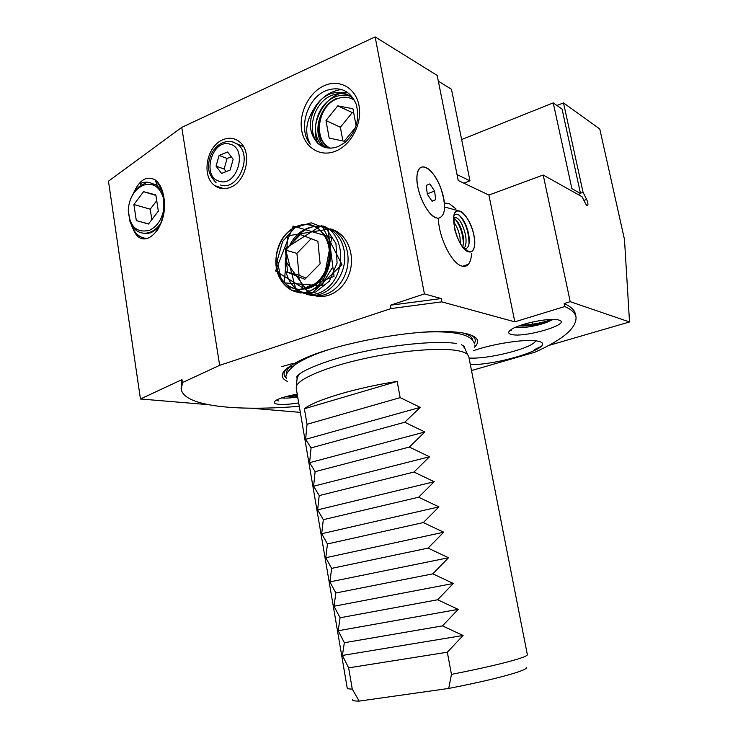 <?xml version="1.0" encoding="UTF-8"?>
<svg xmlns="http://www.w3.org/2000/svg" width="738" height="738" viewBox="0 0 738 738"><rect width="100%" height="100%" fill="white"/><g stroke="black" fill="none" stroke-linecap="round" stroke-linejoin="round"><path stroke-width="1.11" d="M133.301 193.596C139.196 180.063 146.438 175.469 155.026 179.814L155.543 180.183C159.731 183.513 162.489 189.149 163.827 197.101C169.251 227.156 143.163 253.586 133.403 229.583M155.543 180.183C159.611 184.62 162.231 190.672 163.384 198.319C164.915 210.883 162.628 222.018 156.539 231.714L158.873 226.188L157.415 228.54L151.299 232.618L147.028 233.614L142.148 232.996M473.187 350.771C493.205 343.622 526.259 338.668 537.365 341.067L538.546 341.325C558.629 345.799 501.231 364.84 470.346 364.673M469.036 358.022C488.298 359.471 533.436 347.967 535.65 340.818M456.066 209.02L449.202 203.559L444.396 203.088C443.261 189.205 433.953 170.976 426.094 167.6C421.38 165.626 418.418 167.877 417.201 174.362C414.608 187.738 426.38 214.832 435.918 217.821L438.446 218.347C438.418 236.584 451.582 263.383 461.573 265.984C464.34 266.888 466.61 266.317 468.381 264.278C470.254 262.027 471.305 258.475 471.545 253.641M222.682 139.814C206.419 146.29 201.206 176.373 214.712 185.579C219.435 189.02 224.703 189.583 230.524 187.277C246.658 181.41 252.553 151.373 239.407 141.724C234.407 137.84 228.835 137.213 222.682 139.814M350.089 96.189C345.153 94.63 340.144 94.888 335.07 96.955C316.454 103.864 308.973 134.27 322.285 145.368L325.024 147.425M326.307 147.738L324.628 146.392C311.482 135.414 318.595 105.497 336.952 98.311M314.406 108.154C308.106 122.37 309.296 134.141 317.977 143.486C323.862 148.449 330.707 149.417 338.502 146.401L344.831 142.591C356.279 131.945 360.061 119.122 356.168 104.113C350.107 90.719 340.31 86.134 326.786 90.34C306.787 97.536 297.709 129.584 310.274 144.205C304.443 133.043 305.827 121.032 314.406 108.154C318.207 101.567 323.262 96.909 329.563 94.16C338.152 90.903 345.679 92.149 352.127 97.905L354.96 101.207M323.336 146.834L319.065 143.965C305.726 132.822 313.226 102.296 331.897 95.35C337.663 93.025 343.235 92.97 348.613 95.193M556.941 105.497L563.491 102.886L583.057 192.295L586.645 199.454C587.863 202.23 588.214 204.278 587.697 205.598L587.042 205.69L585.668 203.9L582.051 196.723L543.196 175.007L488.897 195.053L458.233 180.506L437.191 75.442L375.135 36.9L424.415 293.899L441.149 298.558L441.794 301.86L514.82 321.842L564.791 306.538L564.155 303.539L570.225 301.676L543.196 175.007M474.562 347.192C480.539 341.113 477.846 336.611 466.471 333.687C461.822 332.598 455.872 331.916 448.63 331.639C410.965 329.701 338.161 343.198 304.637 358.327C282.423 368.557 276.704 376.26 287.469 381.445M468.787 356.777L467.634 354.591C466.102 353.013 463.113 351.768 458.685 350.854C441.665 347.275 401.324 350.412 363.834 358.705C326.297 366.971 298.622 378.723 296.362 386.334L296.242 388.4L347.229 688.102C347.201 688.748 348.871 689.061 352.257 689.052L359.166 701.1C354.249 701.118 352.091 700.602 352.672 699.55M304.379 408.76L397.173 381.417C356.011 387.754 314.96 400.125 304.379 408.76L307.036 424.304L305.606 439.331L311.067 447.901L309.582 462.689L315.126 471.656L313.585 486.204L319.213 495.585L317.617 509.875L323.327 519.681L321.676 533.722L327.469 543.943L325.762 557.725L331.648 568.38L329.877 581.904L335.845 592.983L334.019 606.239L340.08 617.771L338.198 630.759L344.342 642.724L342.395 655.445L348.64 667.862L352.257 689.052M397.173 381.417L400.171 397.634L420.236 407.358L404.738 422.256L424.857 431.97L409.332 447.062L429.516 456.757L413.963 472.043L434.212 481.73L418.621 497.218L438.944 506.886L423.317 522.569L443.704 532.227L428.049 548.113L448.501 557.753L432.819 573.841L453.335 583.472L437.616 599.773L458.197 609.376L442.459 625.889L463.104 635.483L447.329 652.207L451.444 674.394C482.68 668.213 505.124 662.992 518.786 658.73C524.515 656.885 527.375 655.547 527.356 654.726L527.329 654.615M526.434 667.346C527.116 668.268 524.395 669.79 518.242 671.912C504.119 676.617 480.945 682.124 448.722 688.443L451.444 674.394M322.82 232.996C338.345 248.605 329.13 284.167 308.622 291.418C288.982 298.041 270.745 275.726 277.119 252.396C280.089 239.592 286.805 230.874 297.257 226.225C305.587 223.208 313.143 224.463 319.905 229.988L322.82 232.996C337.091 248.623 328.401 282.064 309.259 288.06L299.748 289.37M335.938 151.022C320.495 157.6 304.665 147.831 301.741 130.58C298.586 113.421 308.835 92.591 324.037 85.765C339.176 78.68 355.781 87.748 359 105.525C362.45 123.191 351.426 144.722 335.938 151.022M161.484 190.404L156.733 185.247L151.364 183.227C147.646 181.668 143.809 181.834 139.86 183.734L141.355 184.952M298.706 402.874C290.587 404.23 283.973 404.71 278.844 404.323C273.927 403.797 272.903 402.524 275.754 400.513C279.877 398.077 287.036 395.965 297.229 394.184M281.565 397.93L282.147 398.003C286.15 398.336 291.326 397.966 297.691 396.906M292.977 366.306L287.866 367.561M553.168 319.425L547.817 321.869C538.666 325.827 521.249 328.751 515.567 327.266M558.85 320.061C572.753 323.807 523.98 338.272 511.222 334.397C507.965 333.511 507.864 331.962 510.908 329.748C518.26 324.148 548.039 317.718 557.476 319.748L558.85 320.061M519.026 325.882L522.882 326.039C531.794 325.753 540.105 324.36 547.817 321.869M511.637 330.375L511.111 329.618M286.307 396.509L297.534 395.965M277.211 399.692L278.337 401.002L276.676 399.968M282.128 280.901L281.261 280.994M208.015 404.636L140.46 398.99L181.972 379.618L182.424 382.588L219.666 365.328L181.751 127.388L375.135 36.9M140.46 398.99L108.477 181.188L181.751 127.388M157.462 185.911L155.026 179.814M219.666 365.328L391.011 308.567L390.384 305.228L424.415 293.899M182.424 382.588L181.299 389.812C185.422 406.573 237.276 411.352 299.287 406.297M471.499 370.559L535.004 352.174C563.472 339.369 577.125 327.524 575.972 316.667C575.013 312.783 571.295 309.406 564.791 306.538M441.794 301.86L391.011 308.567M359.166 701.1L448.722 688.443M181.972 379.618L181.105 388.52M300.32 412.358L250.662 408.206M563.491 102.886L599.773 128.966L624.486 239.49L629.523 321.971L570.225 301.676M583.057 192.295L580.446 193.227M534.672 350.559L534.478 349.609L541.055 346.491M575.502 314.489L575.354 313.798C574.395 309.877 570.659 306.454 564.155 303.539M441.149 298.558L390.384 305.228M548.5 345.532L629.523 321.971M514.82 321.842L488.897 195.053M307.036 424.304L400.171 397.634M305.606 439.331L420.236 407.358M311.067 447.901L404.738 422.256M309.582 462.689L424.857 431.97M315.126 471.656L409.332 447.062M313.585 486.204L429.516 456.757M319.213 495.585L413.963 472.043M317.617 509.875L434.212 481.73M323.327 519.681L418.621 497.218M321.676 533.722L438.944 506.886M327.469 543.943L423.317 522.569M325.762 557.725L443.704 532.227M331.648 568.38L428.049 548.113M329.877 581.904L448.501 557.753M335.845 592.983L432.819 573.841M334.019 606.239L453.335 583.472M340.08 617.771L437.616 599.773M338.198 630.759L458.197 609.376M344.342 642.724L442.459 625.889M342.395 655.445L463.104 635.483M348.64 667.862L447.329 652.207M476.093 345.43L474.691 345.919M308.622 291.418L275.551 270.938L293.18 226.068L331.749 237.516L322.552 285.855L284.37 282.857L287.774 235.828L328.05 229.26L334.046 276.399L296.298 291.215L285.338 248.457L321.805 225.367L341.962 264.601L310.163 295.025L286.593 262.313M292.746 242.498C298.253 233.725 305.449 228.365 314.314 226.418M310.827 118.91C315.929 101.604 326.196 91.78 341.629 89.464M317.571 142.416C308.705 123.108 326.214 92.139 347.469 92.268M297.119 363.336L293.244 364.028M290.016 395.596L297.359 394.95M520.88 325.227C531.664 324.794 541.535 323.013 550.493 319.886L548.841 321.491M469.977 180.819L451.471 89.243L438.344 81.189L457.043 174.574L469.977 180.819L463.815 183.153M453.685 217.433L454.654 217.332L453.639 217.904M454.663 229.103L453.824 216.538C455.687 203.144 469.792 215.874 473.565 233.725C475.825 245.044 474.562 251.132 469.792 251.99C463.575 250.283 458.529 242.664 454.663 229.103M469.792 251.99L464.47 248.881C467.818 248.807 469.433 245.597 469.303 239.232L468.759 234.463C466.61 224.804 463.233 218.291 458.639 214.915C456.619 213.762 455.06 214.066 453.962 215.828M469.064 251.944C457.403 250.542 446.933 207.839 458.962 210.92L459.488 211.031C466.942 212.535 476.416 234.49 474.562 245.699C473.87 250.33 472.043 252.405 469.064 251.944M454.654 217.332C459.147 217.756 462.791 223.734 465.577 235.284C466.573 241.446 466.047 245.846 463.999 248.485M453.612 218.245L454.423 218.605C458.39 221.465 461.315 227.304 463.206 236.123L463.676 240.413L462.855 247.147M454.414 227.968L457.578 237.996M453.584 221.953C456.582 225.708 458.704 230.819 459.968 237.267L460.429 243.623M577.983 194.445L580.52 193.55L571.885 188.679L553.242 102.877L461.637 139.537M553.242 102.877L562.07 109.104L580.52 193.55M233.153 159.279L227.59 151.991L219.066 155.45L216.068 166.133L221.566 173.43L230.127 170.044L233.153 159.279M231.243 156.779L227.101 158.449L224.121 169.02L226.096 171.631M224.121 169.02L216.068 166.133M227.101 158.449L219.066 155.45M286.012 286.215L286.436 286.704M281.861 366.62L293.456 363.299M293.134 366.177L289.656 366.998M163.762 209.352C161.816 219.638 157.037 226.621 149.445 230.293C136.595 233.291 129.547 226.594 128.301 210.21C128.809 200.893 132.203 193.504 138.486 188.042L142.628 185.487C152.545 182.129 159.426 186.197 163.292 197.673M128.301 210.21L129.98 221.612C131.548 225.717 133.892 228.817 137.019 230.911C141.216 233.568 145.773 233.928 150.69 231.972C154.648 230.274 158.052 227.295 160.902 223.014M130.119 200.367C132.185 194.528 135.34 189.832 139.583 186.271L147.139 182.194M147.775 238.522C139.759 238.254 134.205 233.448 131.096 224.131M128.227 210.773L128.744 205.718M155.838 194.915L143.578 191.686L133.892 204.509L136.309 220.588L148.486 224.02L158.338 211.169L155.838 194.915M155.921 195.432L143.578 191.686M148.569 223.918L136.309 220.588M156.724 200.662L150.211 209.195L151.816 219.684M150.211 209.195L133.892 204.509M330.523 148.144C313.013 141.161 317.202 106.641 336.5 99.067C343.022 96.309 349.009 96.706 354.471 100.248M325.855 106.816C318.355 117.859 316.75 128.827 321.03 139.722L327.275 147.923M356.131 125.857L352.939 108.726L337.755 105.848L325.984 120.506L329.176 138.098L344.259 141.235L355.651 127.259M353.788 113.283L337.755 105.848M351.998 112.942L340.384 127.287L342.893 140.949M340.384 127.287L325.984 120.506M440.863 188.319C434.036 168.817 419.073 159.38 417.201 174.362C416.37 180.755 417.542 188.328 420.715 197.083C426.084 210.136 431.905 217.221 438.169 218.337C445.595 216.206 446.49 206.197 440.863 188.319M434.59 191.05L429.848 183.919L426.186 185.441L427.33 194.205L432.136 201.354L435.743 199.712L434.59 191.05L427.274 193.826M431.988 201.133L435.743 199.712M299.084 289.388C282.073 289.047 271.233 266.575 278.291 247.267C284.204 228.346 304.868 218.245 318.281 228.411L322.847 233.346C329.692 242.728 331.159 253.817 327.238 266.621C322.829 278.189 315.643 285.421 305.67 288.309L299.084 289.388C284.72 287.46 277.008 277.765 275.966 260.283M301.307 289.25C313.512 288.604 322.368 281.123 327.875 266.796C331.583 253.964 329.904 242.811 322.847 233.346M308.493 290.864L306.916 290.532M331.98 268.208L321.888 284.748L306.814 292.857L291.519 290.292L280.643 278.115L277.35 260.062L282.608 241.427L295.025 227.636L311.15 222.811L326.325 228.623L335.956 243.54L337.081 263.06L329.434 281.113L315.569 292.147L299.942 292.968M323.512 226.105C345.587 234.527 346.556 274.988 325.587 289.37C305.145 304.6 280.468 283.429 286.04 256.538M289.536 245.819C301.381 219.463 336.463 219.712 343.428 247.516C351.279 275.025 323.908 304.582 303.595 292.7M330.725 228.891C345.698 234.896 352.561 257.267 344.941 275.108C337.57 293.078 318.364 301.058 305.587 292.322M331.436 229.297C347.81 233.485 356.408 256.741 348.567 275.588C341.039 294.582 320.292 302.303 307.626 291.759M302.552 286.224L298.244 276.621M304.803 279.296L320.117 263.807L317.857 241.271L300.403 234.573L285.412 250.081L287.552 272.267L304.803 279.296M311.187 238.706L296.916 253.365L299.056 275.237L306.021 278.06M299.056 275.237L287.552 272.267M296.916 253.365L285.412 250.081M474.359 343.456C476.397 339.95 475.032 337.054 470.263 334.757M472.486 340.126C472.431 337.045 469.137 334.646 462.615 332.921M463.981 347.238L464.036 346.509M296.888 376.472L297.063 377.432M297.045 377.044L297.248 377.515M297.165 376.066L297.193 378.077M464.276 347.819L463.399 345.402M464.636 348.548L463.455 346.168L461.434 344.664M298.558 374.729L297.119 378.769M293.549 363.816C288.078 367.709 285.837 371.103 286.814 373.991M287.017 368.244C283.355 372.081 283.106 375.282 286.252 377.838M586.645 199.454L583.915 200.413M461.379 217.369C465.918 223.66 468.547 231.381 469.276 240.542L469.303 239.232M456.333 220.192C460.53 226.409 462.966 233.78 463.639 242.313L463.658 242.802M454.885 230.025L456.84 236.169M459.147 215.247C465.54 222.184 468.833 231.695 469.027 243.789M453.925 217.682C459.857 224.361 463.03 233.374 463.455 244.748M232.682 141.807L237.756 144.417C253.282 155.709 237.959 191.4 220.533 185.026M219.371 181.253C237.193 187.434 248.355 148.024 229.795 144.122C211.981 138.559 201.262 177.019 219.371 181.253M243.263 146.207L241.944 146.069M532.163 322.1L532.596 324.203M462.56 266.261L468.381 264.278M223.946 188.688L214.712 185.579M324.628 146.392L322.285 145.368M319.065 143.965L317.977 143.486M464.165 346.934L467.634 354.591M297.137 377.893L296.362 386.334M468.722 356.436L527.356 654.726M575.354 313.798L575.972 316.667M587.697 205.598L587.217 205.764M520.825 325.255L522.882 326.039M458.971 210.92L444.58 206.991M453.75 217.811L454.423 218.605M463.639 242.313L463.676 240.413M243.558 146.705L231.963 141.714C224.075 140.589 217.562 144.021 212.415 152.01C209.887 156.511 208.596 161.336 208.54 166.493C208.725 169.74 208.42 174.343 216.142 182.793M138.486 188.042L139.583 186.271M297.1 377.644L296.759 377.219C296.418 376.555 298.014 375.015 301.547 372.607C308.742 368.022 326.344 360.974 348.696 355.181C388.815 344.618 438.935 340.2 456.352 343.557M286.326 378.419C284.748 375.467 287.719 370.863 295.218 364.618C303.392 359.138 314.572 354.148 328.742 349.646M424.267 332.137C440.263 331.325 452.781 332.091 461.831 334.434C469.073 336.38 473.298 339.545 474.488 343.945M464.165 346.897L464.322 346.306"/></g></svg>
